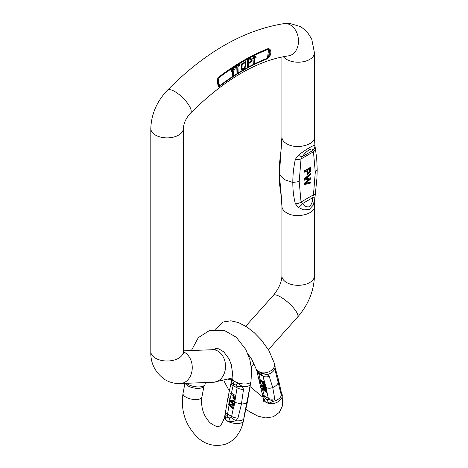 <?xml version="1.0" encoding="UTF-8"?>
<svg xmlns="http://www.w3.org/2000/svg" width="468" height="468" viewBox="0 0 468 468"><rect width="100%" height="100%" fill="white"/><g stroke="black" fill="none" stroke-linecap="round" stroke-linejoin="round"><path stroke-width="0.7" d="M304.452 180.198L304.106 179.016L310.383 173.47L310.729 173.669L304.452 179.215L304.452 180.198L309.974 178.758L304.452 183.702L304.452 184.626L310.729 182.988L310.729 182.023L305.329 183.643L310.729 178.928L310.729 177.77L305.329 179.18L310.729 174.652L310.729 173.669M305.943 178.688L310.729 177.77M306.019 183.117L310.729 182.023M304.452 184.626L304.106 183.497L309.12 179.004M304.106 171.961L304.106 170.995L310.383 167.374L310.729 167.573L304.452 171.2L304.452 172.16L304.106 171.961M307.377 174.213L306.657 170.89M245.484 61.805L241.049 64.221L241.289 69.779M236.785 67.228L236.995 73.072L238.171 72.756L237.949 66.503L240.02 65.204L239.99 64.368L239.639 64.169L234.673 67.269L235.053 68.31L237.118 67.018L237.34 73.277M247.414 59.693L247.157 67.076L247.508 67.281L248.338 66.836L248.438 63.835L252.112 60.969L251.989 58.196L250.731 57.997L247.414 59.693L247.759 59.892L247.508 67.281M251.802 58.126L250.731 57.997M254.054 57.821L253.627 64.607L254.428 64.607L254.972 57.137L254.621 56.938M252.743 58.354L253.065 58.945L252.743 58.354M254.879 57.078L256.136 57.435L256.16 57.037L254.288 55.54L252.726 58.371M232.385 70.375L232.766 76.682L233.573 76.612L233.122 69.603L234.503 69.673L234.48 69.305L232.9 68.293L231.397 71.347M232.9 68.293L232.356 68.223L231.046 71.142L231.432 71.686L232.701 69.878M234.48 69.305L233.438 68.837M219.434 86.445L218.146 86.34A2.17 1.966 -31.3 0 0 218.673 85.275L219.451 85.919A2.17 1.03 52.5 0 1 219.434 86.445A207.535 119.82 -60 0 1 232.965 76.799M254.44 64.461A207.535 119.82 -60 0 1 267.222 58.857A2.17 1.439 -111.1 0 0 267.421 58.219L268.69 49.158L269.433 50.579A2.17 1.188 -21.8 0 0 270.41 49.936L268.679 48.397A2.17 1.439 68.9 0 1 268.69 49.158A218.691 126.261 120 0 0 218.182 78.32A2.17 1.03 -127.5 0 0 217.977 77.67L217.193 80.66L218.146 86.34M270.41 49.936C271.177 52.2 270.861 54.458 269.463 56.71A2.17 0.638 -146.3 0 1 268.609 56.447L267.421 58.219A208.33 120.282 -60 0 0 254.469 63.905M267.222 58.857L269.463 56.71M298.28 155.247A6.511 2.679 38 0 0 302.492 156.476L301.029 158.95L299.198 181.537L301.029 202.012L302.492 203.603C304.405 206.265 306.71 207.312 309.395 206.745C311.589 204.498 312.688 201.492 312.694 197.712L314.929 197.806L313.25 205.119L309.336 209.407L303.773 209.88L298.28 207.412L295.366 203.732C293.635 197.075 292.787 189.996 292.816 182.497C292.787 174.968 293.635 167.222 295.366 159.266L298.28 155.247C305.756 149.473 315.49 143.857 314.923 145.642L314.449 137.112C315.175 145.156 296.01 149.742 286.673 143.758C283.579 141.903 281.988 139.686 281.906 137.112L279.408 174.757L281.426 197.677M281.133 195.519A6.511 4.317 -8.8 0 1 281.063 195.191L281.356 197.432M314.835 198.871L316.924 178.267L317.193 169.591L316.707 158.441L315.286 148.116A6.511 4.323 171.1 0 1 313.455 151.778L312.694 150.585C313.437 146.537 306.189 150.719 302.492 156.476L312.694 150.585A6.511 6.078 167.3 0 0 314.923 145.642M298.28 207.412A6.511 3.516 138.2 0 0 302.492 203.603L312.694 197.712L313.455 194.834L315.292 172.247L313.455 151.778L301.029 158.95A6.511 3.1 -172.5 0 1 295.366 159.266M299.198 181.537L292.816 182.497L284.368 179.63L279.408 174.757L279.636 162.232L281.046 150.292A6.511 3.1 7.5 0 0 281.133 151.047M281.432 145.507L281.52 144.436M315.303 193.044A6.511 3.095 -172.5 0 1 313.455 194.834L301.029 202.012A6.511 4.317 171.2 0 1 295.366 203.732M232.771 76.401A208.33 120.282 -60 0 0 219.451 85.919L218.182 78.32L217.854 80.356A2.17 0.638 180 0 1 217.193 80.66M231.057 71.124L231.432 71.686M232.69 69.89L233.14 76.898M232.707 68.422L232.356 68.223M239.99 64.368L235.018 67.474L234.673 67.269M235.018 67.474L235.053 68.31M242.032 68.96L242.149 64.385L245.027 62.8L245.448 63.268C245.776 67.035 244.641 68.931 242.032 68.96L242.085 68.989M244.84 62.718L245.097 63.069C245.431 66.83 244.29 68.732 241.681 68.755M241.394 64.42L241.459 69.896L245.092 68.31L245.665 61.887L241.394 64.42L241.049 64.221M250.585 58.927C251.737 59.448 251.456 60.442 249.742 61.905L248.485 62.572M250.936 59.126C252.088 59.652 251.807 60.641 250.093 62.104L248.473 62.964L248.561 60.325L251.316 59.173M251.076 58.202L247.759 59.892M254.838 55.645L253.077 58.576M253.059 58.956L254.457 57.283M254.446 57.295L254.001 64.818M254.639 55.745L254.288 55.54M304.452 183.702L304.106 183.497M304.452 179.215L304.106 179.016M304.452 171.2L304.106 170.995M307.745 172.13L307.745 170.258L309.991 168.966L309.933 171.744L308.09 173.306L307.745 172.13M307.938 173.166L309.582 171.54L309.64 168.761M304.452 172.16L307.002 170.685L307.523 174.33L310.67 171.446L310.729 167.573M281.133 391.675L281.695 394.343L280.847 393.342A6.412 4.528 -13.4 0 0 281.011 391.248M280.847 393.342L275.336 371.042L275.108 367.69M281.133 391.652L278.624 380.314L275.5 368.942A6.412 4.446 165.6 0 1 275.336 371.042M275.5 368.942L275.12 367.655M260.857 385.129L261.015 385.772L265.596 389.411L261.589 388.089L261.741 388.697L266.947 392.833L266.789 392.196L262.343 388.779L266.28 390.148L266.093 389.382L261.618 385.831L265.584 387.328L265.426 386.679L260.857 385.129L261.197 384.836L265.695 386.363L265.344 385.129L264.888 385.655L265.35 384.866L262.864 376.102A6.412 4.446 -14.4 0 0 269.223 376.336L272.721 387.551L274.734 398.637L273.71 401.269M256.101 369.182L256.663 370.235A6.412 6.148 117.9 0 0 259.155 373.171L258.669 373.06L260.149 379.694L264.502 382.204M264.701 388.709L261.928 387.791L261.589 388.089M266.789 392.196L267.134 391.897L263.823 389.353M266.093 389.382L266.432 389.089L263.045 386.381M262.501 393.775A6.412 4.446 -14.4 0 0 264.309 395.981L265.467 398.713A6.412 1.334 153.6 0 0 264.075 400.222L263.238 398.133L256.979 371.44A6.412 4.528 -13.4 0 0 258.822 373.768L262.864 376.102L262.267 375.137L259.155 373.171L260.816 374.131A6.412 0.333 120.6 0 0 261.647 373.113L267.093 374.611M267.134 391.897L266.947 392.833M281.701 394.343C280.876 397.718 278.208 400.029 273.692 401.269L269.059 403.1A6.412 4.481 70.9 0 1 267.129 399.672L265.467 398.713L267.129 399.672L268.228 399.257L268.351 398.315A6.412 4.528 -13.4 0 0 274.734 398.637M266.432 389.089L266.625 389.85L266.28 390.148M265.695 386.363L265.923 387.03L265.584 387.328M263.244 398.151L263.466 399.046A9.617 6.733 166.1 0 0 266.204 402.445A9.617 6.733 166.1 0 0 277.226 402.234A9.617 6.733 166.1 0 0 282.134 394.43L281.911 393.535L281.701 394.331M269.059 403.1C266.877 403.024 265.216 402.065 264.075 400.222M256.663 370.235L261.647 373.113M269.223 376.336L267.123 374.599C271.621 373.365 274.289 371.054 275.114 367.678L274.535 363.665A9.617 6.733 166.1 0 1 269.621 371.469A9.617 6.733 166.1 0 1 258.599 371.68A9.617 6.733 166.1 0 1 255.861 368.275L256.084 369.17M260.149 379.694L259.547 379.835L264.432 382.649L264.777 382.35M268.222 399.257L273.71 401.263M265.426 386.679L265.765 386.381M264.753 384.45C264.215 384.918 263.601 384.398 262.911 382.888L262.747 382.221M264.414 384.743C263.876 385.211 263.262 384.69 262.571 383.181L262.267 381.946L264.01 382.953L264.344 384.93M264.432 382.649L265.011 385.158C264.046 386.34 262.94 385.158 261.688 381.613L259.705 380.466L259.547 379.835M225.658 411.659A6.412 2.656 10.3 0 0 227.571 414.069L227.419 415.461L227.904 417.023L229.566 417.982A6.412 2.96 75.8 0 0 230.396 421.879L235.843 420.808C240.371 421.106 243.038 420.334 243.863 418.497L244.085 416.327A6.412 2.732 11.4 0 0 244.325 415.795M244.085 416.327L250.988 381.438A9.617 4.042 -169.1 0 1 244.887 383.988A9.617 4.042 -169.1 0 1 234.954 381.531A9.617 4.042 -169.1 0 1 232.105 377.811L231.631 380.303L232.824 380.461L237.808 383.333L242.43 386.533M249.836 387.13A6.412 2.656 -169.6 0 1 249.596 387.668M229.507 399.912L229.343 400.743L233.351 404.709L228.776 403.72L228.624 404.504L233.181 409.009L233.339 408.19L229.384 404.498L233.842 405.557L234.029 404.58L230.11 400.707L234.538 401.936L234.702 401.099L229.507 399.912L234.959 400.982L235.199 399.415L234.48 399.906M232.824 380.461A6.412 5.739 77.6 0 0 234.216 384.193L233.38 384.462L231.414 393.161L235.767 395.676L237.1 387.855A6.412 2.656 10.4 0 0 243.483 389.435L241.47 403.978L237.972 418.094L235.872 420.808L231.016 417.538L231.613 416.403A6.412 2.732 11.4 0 0 237.972 418.094M233.105 404.481L228.776 403.72M234.035 405.428L233.684 408.09L229.724 404.399M234.819 401.819L234.369 404.481L230.449 400.608M233.339 408.19L233.684 408.09L233.181 409.009M234.029 404.58L234.369 404.481L234.181 405.464L233.842 405.557M235.199 399.415L236.042 395.829L235.767 395.676M234.959 400.982L234.538 401.936M243.846 418.614L243.389 420.984A9.617 4.042 -169.1 0 1 237.282 423.534A9.617 4.042 -169.1 0 1 227.349 421.077A9.617 4.042 -169.1 0 1 224.505 417.351L225.038 414.619M230.396 421.879C228.039 421.551 226.377 420.597 225.412 419.006L225.044 414.572M186.404 383.298A10.337 4.347 10.9 0 0 196.595 386.855A10.337 4.347 10.9 0 0 204.814 384.883L203.785 386.469A9.617 4.042 -169.1 0 1 194.343 388.066A9.617 4.042 -169.1 0 1 185.316 383.339M204.814 384.883A10.337 4.347 10.9 0 0 205.101 384.193L205.411 382.561M243.904 418.263L247.443 401.69L250.45 384.216C249.625 386.059 246.958 386.831 242.442 386.539L243.483 389.435M225.412 419.006A6.412 2.855 163.7 0 1 227.904 417.023L229.566 417.982L231.016 417.538M231.169 382.994A6.412 2.732 11.4 0 0 233.058 385.521L237.1 387.855L236.972 386.539L235.878 385.152L234.216 384.193L235.878 385.152L237.808 383.333M231.414 393.161L236.042 395.829M234.702 401.099L235.041 401M234.252 398.988L233.251 396.893L233.503 395.565M234.468 398.713C233.479 399.444 232.965 398.871 232.912 396.993L233.216 395.401L234.965 396.408L234.094 399.058M235.696 395.928L235.024 399.157L234.316 399.97L232.643 395.068L230.66 393.921L230.812 393.108M235.024 399.157L235.363 399.058M233.526 75.91A208.33 120.282 -60 0 1 253.668 64.303M233.555 76.407A207.535 119.82 -60 0 1 253.867 64.742M284.029 23.616C243.927 30.01 205.048 52.223 167.392 90.254A16.275 5.446 44.5 0 1 174.903 91.611A16.275 5.446 44.5 0 1 187.522 103.206A16.275 5.446 44.5 0 1 190.587 113.081C224.558 79.49 257.195 60.413 288.493 55.856A16.275 12.121 82.1 0 0 298.438 42.313A16.275 12.121 82.1 0 0 290.353 24.956A16.275 12.121 82.1 0 0 284.029 23.616L289.745 23.4L300.895 26.74L306.92 31.596L311.694 38.961L314.449 52.802A16.275 9.395 180 0 1 304.405 61.483A16.275 9.395 180 0 1 286.673 59.448A16.275 9.395 180 0 1 283.374 56.704M268.679 48.397A219.492 126.723 120 0 0 217.977 77.67M314.829 198.877L314.449 206.201C315.175 214.245 296.01 218.831 286.673 212.846C283.579 210.992 281.988 208.781 281.906 206.201L281.344 197.367M314.449 206.201L314.449 275.915A16.275 9.395 180 0 1 304.405 284.597A16.275 9.395 180 0 1 286.673 282.561A16.275 9.395 180 0 1 281.906 275.915C281.765 281.947 278.922 288.428 273.376 295.366L245.723 326.219M167.392 90.254C156.874 101.375 151.345 114.122 150.807 128.495L150.807 351.608C150.427 363.42 155.282 372.856 165.374 379.917C170.048 382.549 175.05 383.754 180.391 383.532L213.66 382.239A16.275 12.484 -92.2 0 0 225.506 365.49A16.275 12.484 -92.2 0 0 212.396 349.719L217.901 348.619M180.391 383.532A16.275 12.484 -92.2 0 0 192.161 369.562A16.275 12.484 -92.2 0 0 183.351 351.79M150.807 351.608A16.275 9.395 0 0 0 155.569 358.248A16.275 9.395 0 0 0 173.306 360.284A16.275 9.395 0 0 0 183.351 351.608L183.585 353.668M150.807 128.495A16.275 9.395 0 0 0 155.569 135.135A16.275 9.395 0 0 0 173.306 137.171A16.275 9.395 0 0 0 183.351 128.495L183.351 351.608M314.449 275.915C313.946 291.014 308.33 304.738 297.613 317.088A16.275 4.545 -138.1 0 0 293.617 308.049A16.275 4.545 -138.1 0 0 280.63 296.993A16.275 4.545 -138.1 0 0 273.376 295.366M315.292 172.247L317.181 169.609M269.433 50.579L268.609 56.447C269.907 54.463 270.182 52.504 269.433 50.579M218.673 85.275L217.854 80.356L218.673 85.275M232.28 69.609L231.929 69.41M245.448 63.268L245.097 63.069M250.093 62.104L249.742 61.905M254.101 56.915L253.755 56.716M309.933 171.744L309.582 171.54M278.624 380.308L278.331 382.695C277.284 384.79 275.412 386.404 272.721 387.551C270.211 388.493 267.959 388.452 265.97 387.416L265.871 387.013M260.284 380.314L261.249 384.854M261.63 386.264L262.092 387.849M262.507 389.312L264.309 395.981L268.351 398.315L267.006 392.319M266.877 391.71L266.491 389.815M266.327 389.007L265.97 387.416M259.377 382.397L261.197 384.661M227.934 379.577A9.617 6.733 -13.9 0 0 231.771 379.548M264.631 397.18L262.811 395.659M256.873 371.048L258.669 373.06M267.123 374.599L262.267 375.137M262.571 383.181L262.911 382.888M247.443 401.673L247.081 402.357C246.033 403.369 244.161 403.907 241.47 403.978L234.72 402.34M231.233 393.962L229.905 399.83M229.747 400.707L229.297 403.662M229.156 404.598L227.571 414.069L231.613 416.403L233.275 408.669M228.051 397.116L229.946 399.584M243.389 420.984C240.798 434.146 232.444 442.476 224.067 444.6C213.958 446.77 205.177 444.43 197.718 437.58C185.457 425.5 180.554 410.775 183.011 393.401A9.617 4.042 10.9 0 0 185.86 397.121A9.617 4.042 10.9 0 0 195.794 399.578A9.617 4.042 10.9 0 0 201.895 397.028L203.984 386.159M227.419 415.461L225.044 414.578L228.051 397.104L231.648 380.18M233.38 384.462C231.917 383.198 231.338 381.812 231.631 380.303L231.59 380.519M242.459 386.539L236.972 386.539M232.912 396.993L233.251 396.893M281.906 56.997L281.906 137.112M314.449 52.802L314.449 137.112M281.906 206.201L281.906 275.915M213.66 382.239L232.058 378.056M251.31 366.555L254.335 364.051M183.351 350.848L212.396 349.719M190.587 113.081C186.954 117.275 183.871 121.581 183.351 128.495M297.613 317.088L268.41 349.666M281.069 195.197L279.659 184.989L279.162 173.727M281.046 150.292L281.42 145.513M315.286 148.116L315.022 146.004M241.459 69.896L241.108 69.691M245.665 61.887L245.32 61.688M251.989 58.196L251.638 57.997M307.523 174.33L307.178 174.131M247.864 353.843L251.725 359.248L255.861 368.275M215.286 329.314L223.096 322.002L230.8 320.808L238.499 322.563L247.162 327.155L254.247 332.695L261.162 339.762L268.819 350.351L274.535 363.665M215.596 349.268L215.444 348.666M263.466 399.046L263.771 401.474M263.08 397.426L249.965 386.498M282.134 394.43L282.532 405.68L279.378 412.314L273.406 416.754L265.707 417.942L258.008 416.187L249.339 411.6L245.776 409.009M229.408 391.154L223.844 380.759M256.979 371.44L256.09 369.193M274.751 364.549L275.196 367.064M281.145 391.663L281.911 393.524M183.011 393.401L184.942 383.356M213.548 349.625L215.315 348.701L218.726 348.818L223.762 351.86L228.969 358.786L231.303 364.642L232.532 373.101L232.105 377.811M191.4 350.532L198.35 337.603L209.939 330.238L224.242 330.396L236.287 337.258L245.753 349.391L249.783 359.319L251.644 369.732L250.988 381.438M224.505 417.351C220.229 429.209 218.141 427.881 210.237 422.978C203.428 415.912 200.649 407.265 201.895 397.028M225.038 414.589L224.962 414.97M250.532 383.818L250.456 384.21M234.655 399.871L234.316 399.97"/></g></svg>
